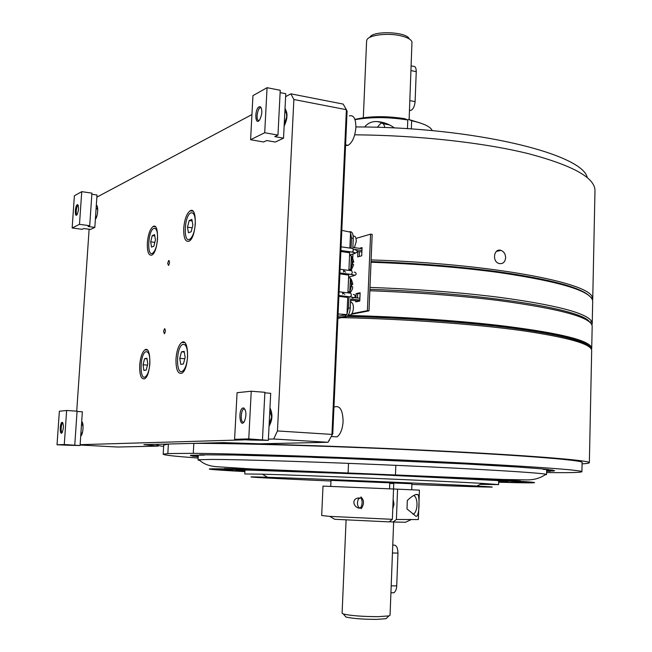 <?xml version="1.0" encoding="UTF-8"?>
<svg xmlns="http://www.w3.org/2000/svg" width="652" height="652" viewBox="0 0 652 652"><rect width="100%" height="100%" fill="white"/><g stroke="black" fill="none" stroke-linecap="round" stroke-linejoin="round"><path stroke-width="0.98" d="M366.603 41.052L366.856 39.984C368.543 35.021 387.769 32.608 400.923 35.827C407.345 37.376 411.029 39.389 411.974 41.875L409.13 119.544M369.806 37.368C372.528 30.351 407.044 31.679 409.187 38.892M393.645 522.016L390.059 615.284L388.934 615.912L377.94 616.67C362.202 616.572 350.662 615.684 343.311 613.997L342.096 613.23M386.856 617.9L386.017 618.699L376.351 619.392C362.561 619.318 352.439 618.528 345.976 617.02L345.136 616.067M354.916 119.422C369.276 116.04 385.902 115.803 404.81 118.697L407.785 119.984C388.894 116.961 371.298 116.855 354.998 119.666M378.266 121.655L377.557 121.696M381.754 122.185L380.279 122.217M407.451 128.705L407.785 119.984M432.162 130.449C430.426 126.635 423.588 123.399 411.648 120.742L408.657 119.446L420.108 122.959M408.657 119.446L407.582 119.903M411.648 120.742L411.339 128.957M364.607 127.018C367.826 123.089 371.942 121.28 376.97 121.582C383.311 121.957 389.114 124.076 394.378 127.922M384.794 127.49C384.15 124.222 382.846 122.82 380.89 123.269L377.304 127.246M489.579 478.943L497.492 479.53M246.269 469.024L255.405 469.122M498.707 480.76L500.516 480.777M495.927 479.44L484.729 478.739M243.163 470.019L244.965 470.149M498.682 481.706L507.859 481.567L495.96 480.459L373.262 474.469L248.909 470.108L235.812 470.165L244.916 471.094M515.618 482.333L498.666 482.04C523.507 482.627 528.593 482.374 513.939 481.241C479.464 478.413 268.053 469.554 230.873 469.375C214.932 469.236 219.61 469.913 244.899 471.404M221.859 469.293L222.642 469.391M515.691 482.382L523.466 482.301L521.559 481.804L486.661 479.562L373.474 474.265L235.885 469.416L220.05 469.587L244.899 471.429M498.666 482.113C528.772 482.92 535.781 482.7 519.693 481.445C483.874 478.503 263.824 469.285 225.201 469.098C207.703 468.959 214.272 469.766 244.891 471.51L213.946 469.326L230.327 469.147L373.555 474.191L514.901 481.07L529.587 482.553L498.666 482.138M520.459 480.964L475.552 478.348M270.743 469.766L224.484 468.56M498.666 482.219C554.273 483.865 548.022 482.293 460.467 478.038C379.097 474.02 254.459 469.269 221.892 468.845C199.341 468.584 207.002 469.505 244.891 471.608M199.748 460.499L198.021 459.97L199.08 459.725L211.672 459.432C239.757 459.424 321.379 462.007 401.404 465.577C481.51 469.155 540.378 472.814 545.838 474.257L546.531 474.583L545.292 474.852M244.973 470.043L244.769 473.955L262.243 474.167C304.631 475.259 441.771 481.005 482.431 483.401L498.593 484.599L480.361 484.371M411.901 484.412C475.821 486.962 515.985 488.103 476.783 486.033C437.818 483.906 308.176 478.478 267.581 477.272C229.969 476.09 260.067 477.851 316.619 480.385L330.963 481.021M330.727 486.392L330.996 480.369L411.925 483.76L411.705 489.782M392.374 519.326L389.13 521.885L334.72 519.285L329.716 516.376L392.374 519.326L393.539 488.992L323.009 486.115L321.68 515.52L329.716 516.376M410.817 519.774L405.52 522.252L393.156 521.999L396.408 519.457L418.364 519.571L419.432 490.157L397.565 489.163L396.408 519.457M389.366 521.698L393.156 521.999M407.003 508.951L407.321 500.459C412.406 495.667 415.984 493.735 418.071 494.656C419.798 497.557 419.505 521.6 414.786 515.251L407.003 508.951M392.773 508.878L393.995 504.183L393.14 499.367M389.749 483.401L393.759 483.531L393.547 489.008L397.565 489.163M389.537 488.821L389.749 483.352L393.759 483.531M361.909 507.745C354.729 510.41 349.855 498.845 358.559 497.989L359.439 498.022M413.767 495.479C418.454 497.786 417.916 512.513 413.058 514.257L413.001 514.257M360.931 496.938C364.24 500.141 364.329 504.061 361.2 508.682M360.018 497.908L358.25 499.326C357.011 502.79 357.247 505.536 358.959 507.566C362.202 509.962 363.523 497.941 360.018 497.908M392.757 545.153L393.335 545.162C396.204 544.697 397.744 547.338 397.964 553.083L396.718 585.871C396.481 589.432 395.511 591.731 393.808 592.774L391.999 592.766M411.2 65.868L413.221 66.308C415.21 66.105 416.22 67.898 416.245 71.679L415.104 101.655C414.648 106.341 413.205 109.283 410.76 110.465L409.489 110.359M369.969 287.418C417.353 289.146 460.312 292.43 498.861 297.263C555.219 304.859 586.107 312.83 591.511 321.175L592.228 323.759L591.902 324.965M589.628 322.121C583.434 309.398 485.21 293.09 369.888 289.333C485.21 293.09 583.434 309.398 589.628 322.121M371.045 261.55C418.136 263.229 460.834 266.676 499.139 271.892C551.559 279.512 581.845 287.728 590.011 296.554M592.236 323.278L592.684 301.843C593.247 291.672 562.22 281.925 499.587 272.609C461.143 267.385 418.282 263.93 371.021 262.234M505.626 257.776C505.496 254.044 503.939 251.574 500.94 250.368C493.849 247.939 491.828 261.631 499.057 263.514C502.863 264.142 505.047 262.226 505.626 257.776M371.11 259.92C490.483 263.644 590.174 282.699 592.309 297.483L592.603 300.564M592.733 299.276L594.974 191.109C595.553 178.086 573.41 165.616 528.527 153.701C483.735 142.601 417.859 135.249 354.712 134.834M587.248 177.556C582.66 153.856 473.613 126.936 355.91 126.928M591.723 348.258L592.171 326.66C592.717 317.736 561.576 309.032 498.764 300.523C460.206 295.739 417.223 292.479 369.831 290.751M590.859 348.396L589.832 346.701C583.304 339.676 552.546 332.838 497.541 326.196C452.219 321.094 402.056 317.817 347.068 316.35M347.989 315.429C402.854 316.913 452.871 320.205 498.038 325.307C553.23 331.998 584.086 338.885 590.598 345.976L591.714 348.673L591.494 349.48M543.222 469.204L552.912 470.149L547.305 470.051L554.665 470.654L548.063 470.711L547.476 470.084M546.604 471.274L550.369 471.323L546.612 471.07M546.963 470.891L553.776 471.046L548.063 470.711M543.458 469.456L548.413 469.53L541.119 468.804L518.234 467.068L465.186 463.939L335.813 458.111M196.928 455.422L196.448 455.838L190.783 455.267L204.32 455.112L199.716 454.786L233.791 455.031L312.715 457.248M312.667 457.362L335.78 458.193M196.448 455.838L190.384 455.683L196.88 456.082L197.564 455.455M198.249 455.952L192.544 456.196L198.216 456.555M198.2 456.775L197.132 456.791L198.2 456.905M589.351 462.635L591.674 350.711C592.122 344.232 568.878 337.532 521.934 330.605C475.121 324.101 406.514 319.064 341.738 317.622M346.945 316.432C406.889 317.915 469.627 322.463 514.575 328.388C559.832 334.663 584.852 340.939 589.652 347.198M163.733 445.08L168.387 444.053L156.561 444.33M206.937 443.026L206.937 443.058C262.976 443.556 368.649 447.182 454.444 451.706C540.427 456.229 590.916 460.671 589.351 462.733C589.115 463.222 586.686 463.596 582.081 463.865M163.652 446.441C158.738 445.74 156.366 445.12 156.545 444.599M206.937 443.058L193.84 443.393C238.999 443.205 344.117 446.416 435.634 451.013C527.313 455.601 584.005 460.369 582.106 462.488L581.91 471.665M198.135 458.022C175.168 456.384 163.513 455.104 163.187 454.191L167.825 453.564L168.387 444.053M193.84 443.393L193.269 453.336C238.445 453.67 343.653 457.182 435.267 461.592C527.044 466.001 583.801 470.173 581.91 471.746C580.696 472.561 568.919 472.83 546.58 472.561M193.269 453.336L167.825 453.564M197.841 456.318L196.88 456.082M293.873 99.511L290.873 93.839L343.164 104.084L346.391 109.691L293.873 99.511L277.467 430.948L331.958 434.411L346.391 109.691L347.092 111.133L332.773 433.776L328.013 442.284L260.091 443.816L223.245 442.61L143.872 444.656L158.183 446.107L158.575 445.552M329.382 440.532L328.885 440.548M277.467 430.948L273.677 439L328.013 442.284L332.773 433.776M175.991 358.82C175.844 369.464 177.8 374.256 181.859 373.205C189.463 369.391 189.365 337.108 181.826 342.414C178.664 344.924 176.716 350.385 175.991 358.82M139.691 365.169C139.487 375.055 141.15 379.578 144.662 378.747C151.329 375.495 151.606 345.161 144.972 349.822C142.16 352.08 140.4 357.198 139.691 365.169M147.352 242.829C147.124 251.778 148.623 255.861 151.859 255.087C158.46 252.202 159.748 222.21 153.114 226.505C150.066 228.893 148.143 234.337 147.352 242.829M183.717 228.33C183.538 237.898 185.298 242.202 189.007 241.24C196.537 237.874 197.703 205.942 190.156 210.8C186.692 213.457 184.549 219.3 183.717 228.33M163.546 331.469L164.426 333.742C165.632 331.403 165.657 329.749 164.491 328.787L163.546 331.469M167.678 263.318L168.509 265.462C169.74 263.172 169.797 261.525 168.664 260.539L167.678 263.318M95.371 219.235C97.841 217.067 98.639 205.119 96.309 205.372M80.718 436.066C83.154 434.917 83.994 422.48 81.687 421.632M269.04 426.278C272.544 419.937 272.854 413.808 269.969 407.891M284.142 126.121C287.613 118.721 287.899 112.926 285.014 108.737M76.732 411.151L89.12 229.243M273.677 439L268.396 439.155M243.734 439.88L80.131 444.672M96.863 197.148L251.933 114.573M285.625 96.635L290.873 93.839M80.106 445.006L117.564 447.027L158.183 446.107M187.556 356.97C187.646 347.744 185.959 343.596 182.487 344.533C175.893 347.785 175.885 375.739 182.519 371.208C185.241 369.04 186.92 364.297 187.556 356.97M180.734 364.387L183.424 363.946L185.152 357.394L184.166 351.322L181.468 351.827L179.765 358.331L180.734 364.387M184.793 358.779L179.765 358.331M184.288 352.08L181.468 351.827M338.869 296.334L347.728 297.459L346.978 314.566L337.989 316.318M346.978 314.566L338.086 313.954M339.871 273.864L348.698 275.079L347.923 292.87M348.901 270.417L349.668 252.789L340.866 251.501M349.578 254.932L354.615 253.555C355.959 253.066 355.21 252.593 352.365 252.137L340.906 250.564M349.88 248.053L350.572 232.185L341.803 230.376M356.131 252.74L354.615 253.555M347.981 291.55L349.79 291.77L350.385 278.078L348.584 277.85M344.802 294.354L343.148 293.107M342.642 294.101L342.634 293.041M348.592 277.646L349.179 277.923M350.328 279.325C351.787 282.992 351.615 287.043 349.798 291.477M349.659 291.754L348.885 292.984M349.448 291.729L348.991 291.672M352.357 283.987L352.414 284.468L352.813 284.264L351.795 283.856L351.681 286.53L352.699 286.929C352.724 288.82 351.754 290.873 349.806 293.098M350.254 281.036L350.988 281.191M348.959 269.227L350.76 269.463L351.346 255.828L349.553 255.584M345.65 272.169L343.922 270.67M343.62 272.006L343.58 270.621M351.289 257.124C352.748 260.727 352.577 264.761 350.768 269.227M350.654 269.455L350.002 270.556M350.597 269.561L349.488 269.3M353.311 261.745L353.368 262.283L353.767 262.055L352.765 261.607L352.642 264.272L353.661 264.704L351.012 270.686M351.216 258.934L351.982 259.08M347.663 231.582L350.075 232.079M350.548 232.731L351.518 238.11L351.078 248.216M349.611 231.68L349.814 231.704C352.08 231.476 353.229 233.693 353.262 238.363L352.871 247.426L361.999 248.697M361.925 250.474L353.302 249.276M352.039 254.264L352.919 254.386M357.263 251.313L361.868 251.941M359.806 300.523L357.622 300.979L350.589 300.148M337.891 318.363L346.734 316.562C348.73 315.185 349.904 312.373 350.238 308.135L350.637 298.966L359.822 300.059M337.915 317.834L344.981 316.367L346.652 314.631M347.003 314.003L348.486 307.94L348.959 296.962M359.896 298.266L352.944 297.442M355.772 300.759L355.723 301.884L359.782 301.037L360.132 292.748L356.082 293.644L357.655 293.832L357.475 297.98M357.353 300.947L357.329 301.55M356.082 293.644L355.902 297.793M360.108 293.294L357.655 293.832M350.564 254.663L350.523 255.723M351.835 313.693L367.402 310.67L368.999 310.857L372.17 234.378L370.589 234.149L355.984 238.436M367.402 310.67L370.589 234.149M357.891 251.395L357.655 256.896L361.697 255.804L362.047 247.589L359.374 248.33M359.456 251.615L359.252 256.464M350.849 302.275L350.939 300.189M351.078 297.027L351.11 296.204M352.756 258.159L352.936 254.019M353.009 252.234L353.05 251.362M362.023 248.249L360.939 248.551M351.412 314.256L368.999 310.857M350.491 302.332C352.406 302.226 353.376 304.158 353.408 308.119C353.131 311.583 352.17 313.873 350.523 314.998L348.69 314.794M195.29 224.084C195.421 215.804 193.897 212.087 190.726 212.927C184.182 215.828 183.114 243.457 189.732 239.3C192.715 237.01 194.565 231.933 195.29 224.084M188.469 232.788L191.166 231.745L192.886 225.038L191.884 219.431L189.186 220.531L187.483 227.189L188.469 232.788M192.169 227.833L187.483 227.189M192.161 220.947L189.186 220.531M149.87 363.555C150.025 354.981 148.591 351.069 145.575 351.811C139.797 354.59 139.487 380.849 145.315 376.872C147.735 374.924 149.259 370.483 149.87 363.555M143.856 370.426L146.219 370.043L147.768 363.922L146.953 358.225L144.589 358.665L143.049 364.745L143.856 370.426M147.466 365.12L143.049 364.745M147.042 358.877L144.589 358.665M157.548 239.105C157.719 231.354 156.423 227.817 153.652 228.493C147.914 230.995 146.749 256.937 152.56 253.269C155.192 251.207 156.855 246.48 157.548 239.105M151.525 247.108L153.888 246.187L155.437 239.936L154.605 234.647L152.234 235.608L150.702 241.827L151.525 247.108M154.834 242.365L150.702 241.827M154.809 235.951L152.234 235.608M353.197 236.154C355.193 235.69 356.22 237.475 356.269 241.517L354.37 247.638M334.72 406.889C340.026 405.405 342.813 410.279 343.099 421.51C342.528 429.203 340.491 434.33 336.986 436.873L332.642 436.604M269.846 410.206L271.631 417.06L269.146 424.191M245.128 409.521C240.955 405.471 239.471 425.153 244.207 421.722M251.134 440.051L234.59 439.334L248.762 438.902L268.331 440.353L251.134 440.051M264.859 392.854L270.702 393.311L268.331 440.353M234.59 439.334L237.075 392.7L251.24 391.224L264.883 392.292L262.471 439.725M251.24 391.224L248.762 438.902M243.237 407.932L243.791 408.013C246.383 410.833 246.611 415.251 244.476 421.265C239.716 429.709 237.793 408.608 243.237 407.932M266.676 140.53L263.628 141.997L250.596 139.715L264.712 132.731L277.964 135.103L274.81 136.618L283.53 138.167L275.331 142.054L266.676 140.53M280.124 92.6L285.772 93.709L283.53 138.167M250.596 139.715L252.952 95.616L267.059 87.694L280.238 90.286L277.964 135.103M267.059 87.694L264.712 132.731M259.129 106.781L260.409 106.757C262.495 109.813 262.275 114.116 259.765 119.675C255.087 126.961 254.256 109.34 259.129 106.781M83.831 228.542L82.233 229.308L72.144 227.98L79.487 224.345L89.707 225.714L88.069 226.505L94.817 227.401L90.538 229.431L83.831 228.542M91.842 194.263L97.009 195.013L94.817 227.401M72.144 227.98L74.385 195.779L81.744 191.655L91.924 193.139L89.707 225.714M81.744 191.655L79.487 224.345M77.27 204.728L77.71 204.695C78.974 207.214 78.745 210.539 77.034 214.671C74.613 218.216 74.915 205.853 77.27 204.728M68.957 445.275L57.026 444.762L64.279 444.542L80.074 445.528L68.957 445.275M77.058 411.445L82.356 411.795L80.074 445.528M57.026 444.762L59.365 411.241L66.626 410.483L77.075 411.176L74.768 445.104M66.626 410.483L64.279 444.542M62.168 422.317L62.356 422.341C63.806 424.794 63.741 428.201 62.152 432.569C59.625 436.538 59.658 422.472 62.168 422.317M349.325 115.877C353.637 114.793 355.829 118.64 355.894 127.409C355.063 136.504 352.471 142.478 348.111 145.315L345.568 145.526M284.883 111.427C286.155 111.94 286.75 113.79 286.668 116.969L284.215 124.646M284.997 109.014L285.47 109.112M261.436 108.273C257.947 104.255 254.785 122.723 259.39 120.196M97.001 215.665L95.477 217.744M96.17 207.466L97.743 209.879M96.268 206.04L96.903 205.73M78.264 205.527C76.577 204.63 75.257 214.956 77.115 214.549M82.633 431.763L81.41 434.118L80.848 434.142M81.549 423.71L83.073 426.229M62.983 423.148C61.174 422.292 60.31 433.05 62.242 432.423M397.964 553.083L392.455 552.994M391.192 585.855L396.718 585.871M416.245 71.679L411.021 70.555M409.863 100.587L415.104 101.655M352.691 298.119C354.036 297.728 353.286 297.336 350.426 296.945L338.91 295.568M339.073 291.803L350.776 293.196L351.395 295.128L350.426 296.945M348.616 277.027L353.661 275.788C354.998 275.348 354.248 274.916 351.395 274.492L339.904 273.017M355.153 274.997L353.661 275.788M340.075 269.268L351.754 270.751L352.357 272.675L351.395 274.492M341.069 246.831L352.895 248.485L353.327 250.319L352.365 252.137M353.262 238.363L351.518 238.11M346.106 316.79L344.354 316.595M350.238 308.135L348.486 307.94M363.319 117.751L366.611 40.897M395.487 474.159L395.829 465.332M342.096 613.271L346.09 520.011M348.135 472.187L348.518 463.36M386.017 618.699L388.934 615.912M345.976 617.02L343.311 613.997M376.97 121.582L385.267 123.171M389.456 124.907L383.026 123.684M545.838 474.257C540.272 478.356 533.336 480.222 525.039 479.856L503.214 479.464L251.639 468.959L217.271 466.742C209.316 466.27 203.253 463.931 199.08 459.725M198.281 455.389L198.021 459.97M546.637 469.782L546.531 474.526M498.593 484.575L498.707 480.646M476.783 486.033L482.431 483.401M267.581 477.272L262.243 474.167M418.071 494.656L415.683 494.558M393.808 592.774L390.923 592.766M410.76 110.465L409.489 110.212M590.084 322.528L591.511 321.175M496.351 251.436L500.94 250.368M591.519 298.233L592.309 297.483M589.832 346.701L590.598 345.976M163.187 454.191L163.742 444.957M184.728 342.691L181.826 342.414M147.319 350.042L144.972 349.822M155.396 226.814L153.114 226.505M192.959 211.199L190.156 210.8M164.923 328.828L164.491 328.787M169.096 260.596L168.664 260.539M186.203 344.884L185.005 344.769M183.717 371.306L182.519 371.208M353.311 294.517C355.299 293.97 357.288 299.382 350.564 296.888L338.91 295.503M354.215 272.186C356.245 271.485 358.184 277.206 351.518 274.443L339.912 272.96M355.112 249.944C357.94 249.553 358.445 254.826 352.471 252.096L340.906 250.507M350.352 278.673C351.029 278.371 351.852 280.238 352.813 284.264M351.314 256.521C351.99 256.203 352.805 258.045 353.775 262.055M346.734 316.562L344.981 316.367M348.445 314.769L350.523 314.998M194.312 213.44L193.155 213.277M190.881 239.455L189.732 239.3M148.664 352.088L147.613 351.99M146.366 376.954L145.315 376.872M156.643 228.901L155.624 228.762M153.57 253.392L152.56 253.269M331.395 436.522L336.986 436.873M244.663 409.179L243.791 408.013M261.15 108.004L260.409 106.757M78.216 205.38L77.71 204.695M62.942 423.042L62.356 422.341M345.601 144.866L348.111 145.315M80.848 434.085L81.41 434.118"/></g></svg>
